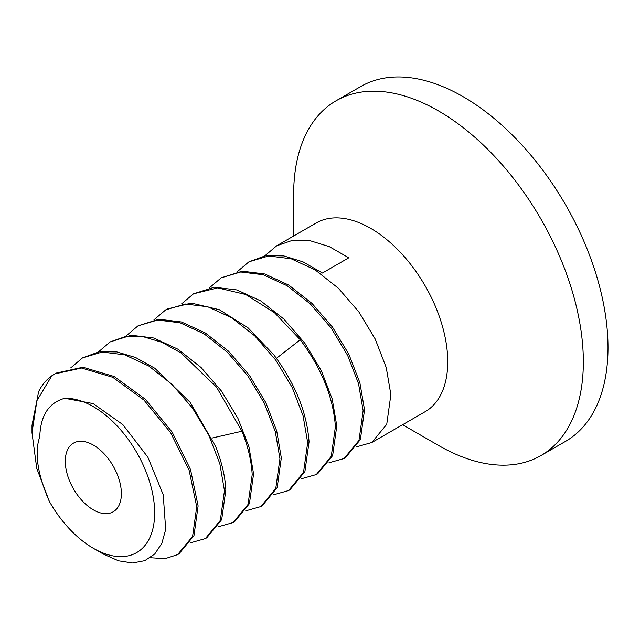 <?xml version="1.0" encoding="UTF-8"?>
<svg xmlns="http://www.w3.org/2000/svg" width="640" height="640" viewBox="0 0 640 640"><rect width="100%" height="100%" fill="white"/><g stroke="black" fill="none" stroke-linecap="round" stroke-linejoin="round"><path stroke-width="0.96" d="M293.648 235.992L293.648 194.56A204.848 118.272 60 0 1 336.072 100.784L360.728 86.544A204.848 118.272 60 0 1 518.584 141.432A204.848 118.272 60 0 1 608 347.576A204.848 118.272 60 0 1 565.576 441.352L540.92 455.584A204.848 118.272 60 0 1 438.496 445.44L402.608 424.72M336.072 100.784A204.848 118.272 60 0 1 493.928 155.664A204.848 118.272 60 0 1 583.344 361.808A204.848 118.272 60 0 1 540.92 455.584M371.784 442.52L425.176 411.688A108.96 62.912 -120 0 0 447.744 361.808A108.96 62.912 -120 0 0 400.184 252.16A108.96 62.912 -120 0 0 316.216 222.968L276.696 245.784L292.248 240.408L310.072 240.696L329.288 246.624L348.792 257.808L322.44 273.024L302.944 261.832L283.728 255.904L265.896 255.616L248.952 261.8L268.624 255.968L291.144 258.768L315.224 269.944L338.368 288.224L358.864 311.92L375.192 339.008L386.24 367.568L390.88 394.64L386.736 424.336L371.784 442.52L356.688 446.792M98.472 351.864L110.272 341.864L125.608 336.52L143.144 336.688L161.984 342.312L181.136 353.032L216.544 387.144L241.952 431.232C248.056 446.544 251.472 461.032 252.2 474.704L248.04 504.44L233.096 522.584L218 526.856M233.096 522.584L234.488 521.784L249.424 503.632L253.584 473.904L248.944 446.824L237.888 418.248L221.52 391.136L201.04 367.464L177.88 349.184L153.776 338.016L131.288 335.24L110.272 341.864M70.736 367.88L82.536 357.88L102.16 352.048L124.64 354.824L148.752 365.992L171.904 384.272L192.392 407.936L208.76 435.056L219.816 463.632L224.464 490.72L220.296 520.456L205.36 538.6L190.264 542.872M205.36 538.6L206.752 537.8L221.688 519.648L225.848 489.92C225.128 476.248 221.712 461.752 215.6 446.448L190.192 402.352L154.792 368.248L135.632 357.528L116.792 351.904L99.264 351.736L82.536 357.88M260.84 506.576L262.224 505.768L277.16 487.632L281.32 457.896L276.712 430.92L265.832 402.664L249.328 375.208L228.408 351.096L205.336 332.992L181.424 321.976L158.896 319.232L138.008 325.856L157.64 320.024L180.128 322.8L204.232 333.968L227.384 352.248L247.872 375.92L264.232 403.04L275.288 431.608L279.936 458.696L275.776 488.424L260.84 506.576L245.736 510.848M288.576 490.56L289.96 489.76L304.904 471.6L309.056 441.88C306.96 412.6 295.24 383.632 273.912 354.968L248.152 327.928L219.304 309.688L191.32 303.088L167.128 309.04L165.744 309.84L185.248 304.016L207.776 306.76L231.688 317.776L254.76 335.888L275.672 360L292.184 387.448L303.056 415.704L307.672 442.68L303.504 472.416L288.576 490.56L273.48 494.832M209.424 287.808L221.216 277.816L240.712 271.992L263.24 274.728L287.16 285.752L310.24 303.864L331.152 327.976L347.656 355.432L358.536 383.68L363.144 410.656L358.984 440.392L344.048 458.528L328.952 462.8M344.048 458.528L345.432 457.728L360.384 439.544L364.536 409.848L359.888 382.776L348.848 354.216L332.512 327.136L312.016 303.44L288.872 285.16L264.792 273.976L242.272 271.176L221.216 277.816M181.68 303.824L193.48 293.824L217.672 287.872L245.656 294.472L274.504 312.712L300.264 339.76C321.592 368.416 333.304 397.392 335.408 426.664L331.248 456.392L316.312 474.544L301.208 478.816M316.312 474.544L317.696 473.744L332.632 455.608L336.8 425.864L332.184 398.896L321.312 370.648L304.8 343.192L283.888 319.072L260.816 300.968L236.896 289.944L214.368 287.208L193.48 293.824M54.8 373.896L56.184 373.096L82.912 367.24L114.136 376.488L145.352 399.288L172.08 432L190.512 469.504L198.112 505.936L193.976 535.6L179.008 553.816L177.624 554.616L192.592 536.4L196.728 506.736L189.128 470.304L170.696 432.8L143.968 400.088L112.744 377.288L81.528 368.04L54.8 373.896L51.792 375.8A108.96 62.912 -120 0 0 38.664 391.568L32 425.264L32 432.752L36.744 468.344L49.376 501.48A86.736 50.072 -120 0 0 93.328 548.28A86.736 50.072 -120 0 0 152.864 494.84A86.736 50.072 -120 0 0 64.744 398.304L93.128 403.576L122.832 424.608L147.888 457.232L163.224 494.776L165.696 529.464L161.824 543.392L154.744 553.984L144.808 560.648L132.52 562.976L118.504 560.8L103.48 554.144L93.328 548.28M150.296 557.712L165 558.688L177.624 554.616M126.208 335.848L138.008 325.856M153.952 319.84L165.744 309.84M264.896 255.784L276.688 245.784M237.16 271.792L248.952 261.8M51.792 375.8L36.92 400.664L32 432.752M64.744 398.304C48.808 402.688 40.488 415.504 39.768 436.744C34.264 452.552 37.464 474.128 49.376 501.48M65.288 461.272A39.664 22.896 -120 0 0 82.6 501.184A39.664 22.896 -120 0 0 113.16 511.816A39.664 22.896 -120 0 0 121.376 493.656A39.664 22.896 -120 0 0 104.064 453.744A39.664 22.896 -120 0 0 73.496 443.12A39.664 22.896 -120 0 0 65.288 461.272M211.968 438.072L241.952 431.232M276.424 358.32L300.264 339.76"/></g></svg>
